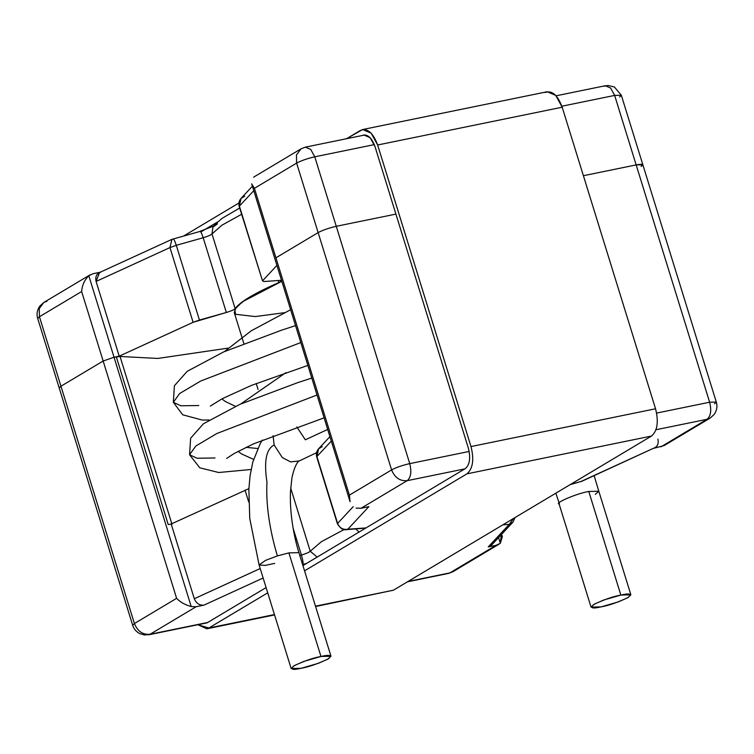 <?xml version="1.0" encoding="UTF-8"?>
<svg xmlns="http://www.w3.org/2000/svg" width="754" height="754" viewBox="0 0 754 754"><rect width="100%" height="100%" fill="white"/><g stroke="black" fill="none" stroke-linecap="round" stroke-linejoin="round"><path stroke-width="1.13" d="M61.63 388.433L60.951 386.227L103.157 361.015L114.033 357.236L120.037 356.463L157.812 358.442L227.897 348.15L157.812 358.442L120.037 356.463L171.987 524.294L120.037 356.463L114.033 357.236L191.214 606.574L196.163 606.725L203.995 605.123C199.471 605.519 196.238 603.389 194.306 598.733L171.177 524.002L168.236 524.605L116.286 356.774L168.236 524.605L171.177 524.002L248.886 488.649L171.177 524.002L194.306 598.733L260.205 568.535L194.306 598.733C196.238 603.389 199.471 605.519 203.995 605.123L196.163 606.725L149.999 634.293L207.68 622.484L149.999 634.293L196.163 606.725L191.214 606.574C185.013 604.831 180.149 602.088 176.615 598.337L103.157 361.015L60.951 386.227L134.41 623.549L176.615 598.337L134.41 623.549L60.951 386.227L59.208 387.971L60.951 386.227L61.63 388.433M496.057 545.321L500.336 543.285L498.564 537.574L500.336 543.285L496.057 545.321L488.234 546.923L496.057 545.321L449.893 572.889L496.057 545.321M493.342 541.438L509.261 524.35L502.843 524.85L509.261 524.35L488.234 546.923L491.617 545.038L512.927 522.164L509.261 524.35L513.483 518.488L509.261 524.35L512.927 522.164L515.095 517.527M570.128 484.662L582.088 481.184L653.096 448.451L581.051 481.467L570.467 484.454L581.051 481.467L653.096 448.451L664.048 445.633L653.096 448.451C657.318 447.056 658.921 443.936 657.912 439.101M361.034 508.253L368.857 506.641L347.83 529.223L365.992 527.932L347.83 529.223L368.857 506.641L361.034 508.253L356.077 508.102L361.034 508.253L407.198 480.675L361.034 508.253M348.141 538.592L324.399 552.767L348.141 538.592M306.558 563.426L302.938 564.52C303.334 563.04 302.825 559.883 301.411 555.038L293.127 528.262L301.411 555.038L299.8 555.491L301.411 555.038C306.181 553.606 309.121 552.333 310.233 551.221L321.421 541.674L344.031 529.581L321.421 541.674L310.233 551.221L290.676 488.045L310.233 551.221C309.121 552.333 306.181 553.606 301.411 555.038C302.825 559.883 303.334 563.04 302.938 564.52L306.558 563.426M263.137 578.016L203.995 605.123L263.137 578.016M408.055 581.457L449.893 572.889L408.055 581.457M660.928 446.849L707.092 419.271L656.027 429.733L707.092 419.271L660.928 446.849M464.869 468.865L407.198 480.675C399.978 481.269 394.785 477.678 391.599 469.921L318.141 232.609L275.936 257.821L349.394 495.133L391.599 469.921L349.394 495.133L275.936 257.821L318.141 232.609C322.853 230.083 328.895 227.981 336.265 226.304L409.733 463.625L469.186 451.448L409.733 463.625L336.265 226.304L395.907 214.098L336.265 226.304C328.895 227.981 322.853 230.083 318.141 232.609L391.599 469.921C396.312 467.395 402.353 465.303 409.733 463.625C402.353 465.303 396.312 467.395 391.599 469.921C394.785 477.678 399.978 481.269 407.198 480.675C410.911 477.471 411.759 471.778 409.733 463.625C411.759 471.778 410.911 477.471 407.198 480.675L464.869 468.865M656.621 413.079L709.627 402.221L636.159 164.909L583.398 175.71L636.159 164.909C642.7 163.731 644.34 164.259 641.098 166.483C644.34 164.259 642.7 163.731 636.159 164.909L709.627 402.221L656.621 413.079M276.341 259.14L275.936 257.821L318.141 232.609L296.624 163.118L254.418 188.321L276.341 259.14M284.39 312.693L255.276 316.567L235.559 314.277L234.73 309.376L242.42 301.77L281.826 281.27L245.248 299.819L236.238 307.198L234.24 312.505L243.872 343.636M362.749 528.356L346.039 529.666C343.23 530.392 340.365 528.441 337.424 523.823L316.727 456.952C315.926 453.851 316.548 451.137 318.593 448.8L316.906 456.547L331.298 441.09L316.906 456.547L337.603 523.408L353.211 506.669L337.603 523.408C339.564 528.026 342.976 529.958 347.83 529.223L346.039 529.666L347.83 529.223C342.976 529.958 339.564 528.026 337.603 523.408L316.727 456.952L318.593 448.8L322.26 446.622M248.726 502.032L245.05 490.147L248.726 502.032M90.009 274.871L43.845 302.448L39.783 306.133C37.116 310.082 36.418 314.201 37.7 318.48L39.434 316.737L39.255 308.584L43.845 302.448L39.255 308.584L39.434 316.737L81.639 291.525C82.082 285.304 84.467 280.045 88.802 275.728L93.072 273.693L100.904 272.09L93.072 273.693L88.802 275.728L114.033 357.236L119.217 356.171L193.099 322.316L199.433 320.054L176.295 245.323C174.768 240.677 173.656 238.594 172.949 239.065C173.656 238.594 174.768 240.677 176.295 245.323L203.194 237.736C201.667 233.099 200.555 231.007 199.848 231.487C200.555 231.007 201.667 233.099 203.194 237.736C207.963 236.313 210.894 235.041 212.006 233.919C210.894 235.041 207.963 236.313 203.194 237.736L226.332 312.476L203.194 237.736L176.295 245.323L199.433 320.054L226.332 312.476C231.092 311.044 234.032 309.771 235.144 308.659L212.006 233.919L212.892 227.218L212.006 233.919L221.864 225.239L241.61 214.277L221.864 225.239L212.006 233.919L235.144 308.659C239.81 301.986 254.371 293.287 278.829 282.562L281.713 280.903L278.829 282.562C254.371 293.287 239.81 301.986 235.144 308.659C234.032 309.771 231.092 311.044 226.332 312.476L193.099 322.316L119.217 356.171L114.033 357.236L103.157 361.015L176.615 598.337C180.149 602.088 185.013 604.831 191.214 606.574L114.033 357.236L103.157 361.015L81.639 291.525L39.434 316.737L37.7 318.48L132.676 625.292L134.41 623.549C137.596 631.305 142.789 634.887 149.999 634.293C142.789 634.887 137.596 631.305 134.41 623.549L132.676 625.292C133.778 628.845 136.088 631.598 139.613 633.548L144.466 635L149.999 634.293L148.727 634.793L145.682 634.284M407.452 581.824L448.621 573.389L452.966 571.711L449.893 572.889L452.966 571.711L499.129 544.134M501.363 534.577L500.336 543.285L502.343 536.716L501.599 534.322M663.991 445.661L710.155 418.093L707.092 419.271C710.805 416.067 711.653 410.383 709.627 402.221C711.653 410.383 710.805 416.067 707.092 419.271L710.155 418.093L714.217 414.398C716.884 410.449 717.582 406.34 716.3 402.052L709.627 402.221L716.3 402.052L714.566 403.805M604.001 86.239L608.026 85.456L614.406 87.002L621.324 95.249L614.651 95.419L636.159 164.909L583.398 175.71L636.159 164.909L642.842 164.74L636.159 164.909L614.651 95.419L561.871 106.22L614.651 95.419L610.617 88.029L605.274 85.739L610.617 88.029L614.651 95.419L621.324 95.249L619.59 96.993M317.151 557.102L310.233 551.221L317.151 557.102M359.064 532.06L355.728 528.912L359.064 532.06M254.418 188.321L296.624 163.118C301.336 160.593 307.378 158.491 314.757 156.813C307.378 158.491 301.336 160.593 296.624 163.118L318.141 232.609C322.853 230.083 328.895 227.981 336.265 226.304L395.907 214.098L336.265 226.304L314.757 156.813L374.323 144.617L314.757 156.813L336.265 226.304C328.895 227.981 322.853 230.083 318.141 232.609L275.936 257.821L254.418 188.321L251.657 183.825L350.073 501.73L349.394 495.133M103.157 361.015L60.951 386.227L103.157 361.015L114.033 357.236L88.802 275.728C84.467 280.045 82.082 285.304 81.639 291.525L103.157 361.015M276.916 265.399L262.515 280.846L263.947 281.525L281.525 280.29L263.947 281.525L262.515 280.846L276.916 265.399M39.434 316.737L60.951 386.227L39.434 316.737M199.848 231.487L171.912 239.357L99.5 272.543L96.088 281.44L169.961 247.576L171.912 239.357L169.961 247.576L176.295 245.323L169.961 247.576L193.099 322.316L169.961 247.576L96.088 281.44L119.217 356.171L96.088 281.44C95.079 276.595 96.682 273.485 100.904 272.09M253.778 190.668L239.386 206.115L262.515 280.846L239.386 206.115L253.778 190.668M278.829 282.562L278.16 280.422L278.829 282.562M254.824 176.436L253.664 177.256M254.871 176.398L301.034 148.83L296.445 154.966L296.624 163.118L296.445 154.966L301.034 148.83L304.107 147.643M314.757 156.813L310.723 149.433L305.379 147.143L310.723 149.433L314.757 156.813M716.3 402.052L642.842 164.74L641.098 166.483M43.845 302.448L46.908 301.261M252.401 186.21L241.073 198.377L239.207 206.521L241.073 198.377L244.739 196.191M241.073 198.377C239.027 200.705 238.405 203.42 239.207 206.521L262.515 280.846M239.668 208L221.959 218.434L214.56 224.975L212.892 227.218L217.472 223.853M183.872 235.879L238.905 203.014L183.872 235.879M315.596 606.527L393.399 590.212L315.483 606.169L393.399 590.212L651.484 436.057L466.933 473.842C472.89 468.705 474.238 459.62 470.996 446.566C474.238 459.62 472.89 468.705 466.933 473.842L651.484 436.057C657.441 430.92 658.789 421.825 655.546 408.781L470.996 446.566L377.641 144.994L470.996 446.566L655.546 408.781L562.192 107.209L377.641 144.994C373.06 132.751 367.377 127.86 360.601 130.319L346.548 138.717L362.636 129.528L371.194 133.194L377.641 144.994L562.192 107.209L555.745 95.4L547.187 91.743L362.636 129.528M466.933 473.842L304.55 570.844L466.933 473.842M267.727 592.832L208.849 627.997L274.456 614.567L206.813 628.798L197.887 624.727L208.849 627.997L267.727 592.832M362.222 135.569C367.302 133.722 371.571 137.388 375.011 146.578L468.357 448.14C470.788 457.932 469.78 464.747 465.312 468.602L302.919 565.594L465.312 468.602C469.78 464.747 470.788 457.932 468.357 448.14L375.011 146.578L370.167 137.718L363.748 134.966L362.391 135.475M217.435 222.053L200.809 231.978L217.435 222.053M204.259 623.426L207.227 622.757L266.105 587.592L207.227 622.757L204.259 623.426M545.151 92.535C551.928 90.075 557.611 94.966 562.192 107.209L655.546 408.781C658.789 421.825 657.441 430.92 651.484 436.057L393.399 590.212L389.177 591.079M198.802 405.529L180.828 405.784L173.326 402.306L179.575 393.569L200.677 381.034L300.799 342.561L200.677 381.034L179.575 393.569L173.326 402.306L174.4 385.746L187.171 371.345L223.655 351.911L281.61 330.158L295.559 325.615M215.041 457.97L197.058 458.234L189.556 454.747L195.814 446.019L216.907 433.484L317.029 395.002L216.907 433.484L195.814 446.019L189.556 454.747L197.058 458.234L215.041 457.97M246.021 447.329L257.661 448.507M327.688 429.431L305.351 439.799L327.688 429.431M273.099 435.699L274.154 445.011L282.326 457.584L290.601 461.891L299.281 460.939L290.601 461.891L282.326 457.584L274.154 445.011C266.19 448.998 263.796 461.373 266.963 482.136C265.842 503.955 269.31 528.554 277.368 555.934L288.895 552.889L298.914 552.635L288.895 552.889L277.368 555.934C269.31 528.554 265.842 503.955 266.963 482.136C263.796 461.373 266.19 448.998 274.154 445.011L273.099 435.699M274.682 563.389L265.012 565.415L259.093 564.963L265.559 560.363L277.368 555.934L265.559 560.363L259.093 564.963L249.753 518.46L248.867 489.035L250.092 475.614L252.816 461.985L260.262 443.512L262.449 440.006M296.822 426.934L305.351 439.799M320.959 656.47L330.978 656.216L327.717 659.213L318.282 663.341L301.176 668.289L291.157 668.544L294.418 665.546L303.853 661.409L320.959 656.47L288.895 552.889L320.959 656.47C313.344 657.808 304.277 660.956 293.768 665.923C289.96 669.505 292.429 670.297 301.176 668.289C308.791 666.951 317.858 663.793 328.367 658.836C332.175 655.245 329.705 654.463 320.959 656.47M559.459 504.002C552.955 503.615 577.404 493.182 588.789 491.485C577.404 493.182 552.955 503.615 559.459 504.002L555.849 493.182M594.143 475.651L598.808 491.231L588.789 491.485L620.853 595.066L630.872 594.812L627.611 597.809L618.176 601.946L601.07 606.885L591.051 607.14L594.312 604.143L603.747 600.005L620.853 595.066L588.789 491.485L598.808 491.231L595.292 494.37M620.853 595.066C613.238 596.405 604.171 599.553 593.662 604.519C589.854 608.11 592.324 608.893 601.07 606.885C608.685 605.547 617.752 602.399 628.261 597.432C632.069 593.841 629.599 593.059 620.853 595.066M256.219 383.503L258.066 389.488M148.727 634.793L207.058 622.851M329.922 436.641L318.593 448.8M301.034 148.83L305.379 147.143L365.19 134.9M556.113 95.805L605.274 85.739M642.842 164.74L621.324 95.249M214.023 225.908L200.017 231.327M274.569 614.925L206.813 628.798M209.075 420.006L202.213 420.063L182.694 414.794L173.326 402.306M210.309 406.076L222.392 398.621L251.412 385.417L307.868 365.388M226.624 458.441L234.296 453.437L253.476 443.88L324.097 417.839M251.101 469.488L218.688 472.513L199.81 467.81L189.556 454.747L190.639 438.197L203.401 423.795L239.885 404.361L297.839 382.598L311.788 378.065M240.667 404.021L285.926 372.636M224.438 351.571L251.299 330.78L290.629 309.706M221.883 398.885L225.361 401.533L235.446 406.331M238.113 451.326L241.6 453.983L253.561 459.356M330.978 656.216L298.914 552.635C293.815 536.537 289.527 512.381 290.478 491.457L291.93 477.876C295.37 461.74 299.809 460.402 299.281 460.939L316.548 452.711M291.157 668.544L259.093 564.963M630.872 594.812L598.808 491.231M591.051 607.14L558.987 503.559"/></g></svg>
